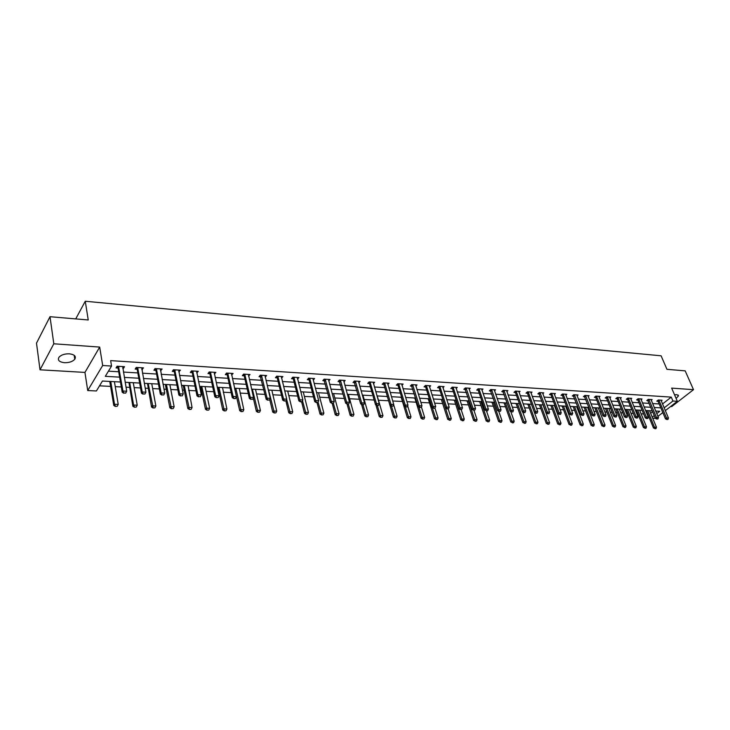 <?xml version="1.0" encoding="UTF-8"?>
<svg xmlns="http://www.w3.org/2000/svg" width="730" height="730" viewBox="0 0 730 730"><rect width="100%" height="100%" fill="white"/><g stroke="black" fill="none" stroke-linecap="round" stroke-linejoin="round"><path stroke-width="1.09" d="M64.45 362.71C69.131 362.783 72.571 361.633 74.779 359.251C76.34 356.331 74.542 354.524 69.368 353.813C64.696 353.712 61.238 354.853 58.993 357.226C57.396 360.2 59.212 362.025 64.45 362.71M676.108 398.443L678.498 395.861L676.838 394.638L674.557 394.857M120.45 382.009L102.437 381.033L96.406 390.961L87.719 390.541L102.684 365.502L111.544 366.049L105.303 376.324L119.629 377.136M84.945 372.409L99.691 347.079L53.81 343.784L50.005 316.71L36.5 343.137L40.022 369.8L84.945 372.409L87.719 390.541M670.651 406.491L671.728 406.555L693.5 389.674L671.646 388.114L677.34 401.299L665.313 410.634M655.412 418.308L652.693 418.19M99.526 385.823L110.641 386.398M115.249 386.644L121.289 386.955M126.007 387.192L129.566 387.384M134.137 387.612L140.525 387.949M145.197 388.187L148.126 388.342M152.652 388.57L159.377 388.917M163.994 389.163L166.321 389.282M170.811 389.51L177.855 389.875M182.427 390.112L184.179 390.203M188.614 390.431L195.968 390.815M200.504 391.043L201.69 391.107M206.088 391.335L213.735 391.727M218.224 391.964L218.872 391.992M223.234 392.22L231.164 392.63M240.051 393.087L248.255 393.516M256.568 393.945L265.026 394.382M272.783 394.784L281.488 395.231M288.706 395.605L297.648 396.071M304.337 396.408L313.508 396.883M319.694 397.202L329.084 397.695M334.778 397.987L344.377 398.48M349.597 398.753L359.397 399.255M364.17 399.502L374.152 400.022M378.478 400.241L388.597 400.77M392.713 400.98L402.467 401.482M406.929 401.71L416.1 402.184M420.891 402.431L429.514 402.878M434.624 403.142L442.699 403.562M448.12 403.845L455.675 404.228M461.397 404.529L468.432 404.894M474.445 405.205L480.988 405.542M487.275 405.862L493.352 406.181M499.904 406.519L505.507 406.811M512.323 407.157L517.479 407.431M524.551 407.796L529.268 408.034M536.577 408.417L540.866 408.636M548.413 409.028L552.291 409.229M555.858 409.411L556.406 409.439M560.056 409.63L563.551 409.804M567.082 409.986L567.904 410.032M571.526 410.224L574.629 410.379M578.133 410.561L579.228 410.616M582.823 410.808L585.542 410.944M589.028 411.127L590.369 411.191M593.937 411.382L596.301 411.501M599.75 411.674L601.347 411.757M604.887 411.948L606.895 412.048M610.326 412.222L612.16 412.322M615.673 412.505L617.334 412.587M620.737 412.76L622.799 412.87M626.294 413.052L627.617 413.116M631.003 413.29L633.293 413.408M636.752 413.591L637.755 413.645M641.113 413.819L643.623 413.946M647.063 414.12L647.747 414.156M53.81 343.784L40.022 369.8M50.005 316.71L88.239 319.968L85.264 301.244L661.097 355.802L666.946 369.307L685.187 370.867L693.5 389.674M85.264 301.244L75.728 318.901M650.649 413.271L652.647 411.702M652.301 410.862L645.557 410.497L646.342 410.771L653.505 428.017L654.564 427.196L656.48 427.278L649.572 410.707M635.264 409.95L636.359 410.233L643.486 427.598L644.544 426.767L646.488 426.849L639.617 410.169M624.889 409.375L626.221 409.685L633.321 427.169L634.379 426.338L636.35 426.42L629.506 409.621M614.596 408.809L615.947 409.128L623.009 426.74L624.068 425.9L626.057 425.982L619.25 409.065M604.148 408.243L605.389 408.326M593.545 407.668L594.923 407.988L601.912 425.855L602.971 425.006L605.024 425.088L598.281 407.933M582.786 407.084L584.173 407.413L591.136 425.407L592.185 424.55L594.266 424.632L587.559 407.349M571.864 406.491L573.269 406.82L580.186 424.951L581.226 424.084L583.352 424.176L576.682 406.756M560.777 405.898L562.2 406.218L569.072 424.486L570.112 423.61L572.265 423.701L565.631 406.154M549.517 405.287L550.958 405.615L557.784 424.011L558.824 423.126L561.005 423.227L554.417 405.551M538.092 404.666L539.534 404.995L546.314 423.528L547.354 422.643L549.571 422.734L543.029 404.931M526.476 404.037L527.945 404.365L534.679 423.044L535.711 422.15L537.964 422.241L534.406 412.423M514.686 403.398L516.174 403.736L522.853 422.551L523.875 421.648L526.166 421.739L522.698 412.03M502.714 402.741L504.211 403.088L510.836 422.049L511.858 421.137L514.185 421.237L510.817 411.638M490.542 402.084L492.056 402.431L498.627 421.538L499.639 420.617L502.012 420.717L498.736 411.245M478.186 401.418L479.71 401.765L486.226 421.018L487.229 420.088L489.638 420.188L486.445 410.789M465.621 400.733L467.163 401.08L473.615 420.489L474.619 419.549L477.064 419.659L473.898 410.187M452.855 400.04L454.416 400.396L460.803 419.951L461.798 419.011L464.28 419.111L461.15 409.566M439.88 399.337L441.34 399.429M426.685 398.626L428.282 398.981L434.523 418.856L435.518 417.888L438.082 417.998L434.971 408.161M413.271 397.896L414.886 398.251L421.055 418.29L422.04 417.323L424.65 417.432L421.429 407.048M399.638 397.156L401.272 397.522L407.358 417.715L408.335 416.739L410.99 416.848L407.659 405.88M385.768 396.399L387.42 396.773L393.424 417.131L394.392 416.146L397.093 416.264L393.652 404.675M371.652 395.633L362.299 395.131M357.308 394.857L358.174 394.921M342.698 394.063L332.095 393.488M333.592 393.57L339.048 413.8L338.273 415.452L336.676 415.562L338.273 415.452M303.269 391.946L308.452 412.496L307.649 414.175L305.998 414.293L307.649 414.175M287.72 391.079L292.73 411.829L291.918 413.527L290.239 413.636L291.918 413.527M271.852 390.221L276.725 411.145L275.894 412.861L274.188 412.97L275.894 412.861M239.294 388.46L243.811 409.749L242.944 411.492L241.192 411.611L242.944 411.492M247.196 388.889L234.567 388.205L239.723 410.698L240.581 409.612L243.811 409.749M222.54 387.566L226.893 409.037L226.008 410.789L224.219 410.908L226.008 410.789M230.123 387.959L217.212 387.256L217.923 387.603L222.76 409.995L223.599 408.891L226.893 409.037M212.731 387.019L200.659 386.38M188.103 385.695L192.063 407.55L191.141 409.348L189.298 409.466L191.141 409.348M181.478 385.34L183.285 385.732L187.829 408.526L188.641 407.413L192.063 407.55M170.391 384.719L169.88 384.71L174.142 406.793L173.202 408.599L171.322 408.718L173.202 408.599M163.483 384.345L165.354 384.464M152.314 383.743L151.758 383.724L155.864 406.017L154.906 407.842L152.999 407.96L154.906 407.842M145.288 383.359L147.487 383.496L151.53 407.012L152.314 405.862L155.864 406.017M133.918 382.739L133.28 382.721L137.231 405.223L136.245 407.066L134.311 407.185L136.245 407.066M126.737 382.356L128.954 382.493L132.842 406.227L133.599 405.068L137.231 405.223M115.139 381.726L114.428 381.699L118.214 404.42L117.22 406.281L115.24 406.4L117.22 406.281M107.812 381.325L110.057 381.462M662.493 403.991L671.262 397.12L110.641 360.62L111.544 366.049M108.432 371.168L118.716 371.78M123.407 372.063L137.833 372.921M142.478 373.194L156.576 374.034M161.175 374.308L174.954 375.129M179.507 375.402L192.975 376.205M197.483 376.47L210.651 377.255M215.113 377.519L227.988 378.286M232.405 378.551L244.997 379.299M249.377 379.563L261.687 380.293M266.03 380.549L278.066 381.27M282.373 381.525L294.144 382.228M298.415 382.474L309.94 383.168M314.165 383.414L325.443 384.089M329.632 384.336L340.673 384.993M344.825 385.239L355.629 385.887M359.753 386.134L370.329 386.763M374.408 387L384.774 387.621M388.816 387.858L398.963 388.47M402.978 388.707L412.915 389.3M416.894 389.537L426.63 390.112M430.572 390.349L440.108 390.915M444.023 391.152L453.366 391.709M457.254 391.937L466.406 392.484M470.257 392.713L479.236 393.242M483.05 393.47L491.856 393.999M495.643 394.218L504.266 394.738M508.025 394.957L516.484 395.459M520.207 395.687L528.502 396.18M532.207 396.399L540.337 396.883M544.005 397.102L551.989 397.576M555.63 397.795L563.451 398.261M567.064 398.471L574.747 398.927M578.333 399.146L585.861 399.593M589.42 399.803L596.811 400.241M600.343 400.46L607.597 400.889M611.101 401.099L618.219 401.518M621.705 401.728L628.694 402.139M632.144 402.349L639.005 402.759M642.436 402.96L649.171 403.362M652.574 403.562L659.181 403.955M661.197 400.943L662.101 400.232L658.287 399.994L656.79 401.171L658.013 401.245L657.557 400.569M651.215 400.332L652.127 399.602L648.258 399.365L646.771 400.551L647.994 400.624M641.086 399.721L642.017 398.972L638.084 398.726L636.596 399.93L637.837 400.004L637.372 399.301M630.811 399.091L631.742 398.334L627.754 398.087L626.276 399.292L627.526 399.365L627.061 398.653M620.381 398.461L621.321 397.686L617.279 397.43L615.801 398.644L617.069 398.726L616.585 397.996M609.796 397.823L610.745 397.029L606.639 396.764L605.17 397.996L606.447 398.069L605.964 397.33M599.047 397.166L600.014 396.353L595.844 396.098L594.375 397.33L595.671 397.412L595.178 396.655M588.134 396.509L589.11 395.678L584.876 395.414L583.416 396.655L584.721 396.737M577.056 395.833L578.051 394.985L573.743 394.72L572.284 395.97L573.607 396.052M565.805 395.158L566.808 394.282L562.438 394.008L560.987 395.277L562.328 395.359L561.808 394.565M554.38 394.465L555.393 393.57L550.958 393.297L549.508 394.574L550.867 394.656L550.338 393.844M542.773 393.762L543.804 392.849L539.297 392.567L537.855 393.853L539.224 393.945M530.984 393.05L532.024 392.11L527.452 391.827L526.011 393.132L527.398 393.214L526.859 392.366M519.012 392.329L520.061 391.371L515.417 391.079L513.984 392.393L515.389 392.475L514.832 391.608M506.839 391.599L507.907 390.605L503.18 390.313L501.756 391.636L503.18 391.727M494.475 390.851L495.551 389.838L490.752 389.537L489.337 390.879L490.77 390.961M481.9 390.103L483.005 389.053L478.114 388.752L476.708 390.103L478.168 390.185L477.584 389.254M469.125 389.336L470.239 388.26L465.275 387.949L463.878 389.309L465.348 389.4M456.14 388.561L457.263 387.447L452.217 387.137L450.83 388.506L452.317 388.597L451.724 387.63M442.927 387.767L444.077 386.626L438.94 386.307L437.562 387.694L439.068 387.785L438.465 386.791M429.505 386.964L430.663 385.787L425.444 385.467L424.066 386.863L425.599 386.955L424.979 385.933M415.845 386.152L417.022 384.938L411.711 384.61L410.351 386.024L411.893 386.115M401.947 385.321L403.142 384.071L397.74 383.734L396.39 385.166L397.959 385.257L397.312 384.181M387.812 384.482L389.026 383.195L383.524 382.849L382.191 384.29L383.779 384.391M373.431 383.633L374.654 382.292L369.07 381.945L367.738 383.405L369.353 383.496L368.677 382.374M358.795 382.766L360.036 381.379L354.351 381.024L353.037 382.502L354.671 382.602M343.903 381.89L345.162 380.458L339.368 380.093L338.072 381.58L339.724 381.68M328.737 380.996L330.015 379.509L324.12 379.144L322.833 380.64L324.512 380.741M313.051 378.45L313.325 380.056L314.594 378.551L308.589 378.176L307.321 379.691L309.018 379.792L308.297 378.532M297.548 379.089L298.899 377.565L292.776 377.191L291.526 378.715L293.25 378.824L292.502 377.519M281.524 378.103L282.902 376.57L276.679 376.178L275.438 377.729L277.181 377.839L276.424 376.498M265.2 377.1L266.614 375.558L260.272 375.156L259.05 376.716L260.82 376.826M248.574 376.078L250.016 374.517L243.555 374.116L242.351 375.695L244.148 375.804M231.62 375.037L233.107 373.468L226.519 373.048L225.333 374.645L227.158 374.764L226.346 373.295M214.355 373.97L215.87 372.391L209.154 371.971L207.995 373.587L209.839 373.696M196.744 372.893L198.304 371.296L191.461 370.867L190.32 372.492L192.191 372.61M178.795 371.789L180.392 370.174L173.411 369.736L172.289 371.387L174.196 371.506M160.481 370.667L162.133 369.033L155.006 368.595L153.911 370.256L156.138 370.393M141.812 369.517L143.5 367.874L136.236 367.418L135.169 369.106L137.422 369.243M122.768 368.34L123.443 368.385L124.501 366.688L117.083 366.223L116.043 367.929L118.315 368.066M99.691 347.079L102.684 365.502M671.262 397.12L672.941 401.026L677.34 401.299M656.781 413.609L659.792 411.264L655.704 411.045M642.126 410.306L635.255 409.931M631.797 409.749L624.798 409.366M621.312 409.174L614.186 408.791M610.672 408.599L603.409 408.207M599.868 408.015L592.468 407.614M588.9 407.422L581.363 407.012M577.768 406.82L570.075 406.4M566.462 406.199L558.614 405.78M554.973 405.579L546.98 405.15M543.303 404.949L535.154 404.502M531.449 404.301L523.136 403.854M519.404 403.654L510.927 403.188M507.158 402.987L498.517 402.513M494.721 402.312L485.906 401.838M482.074 401.628L473.086 401.135M469.226 400.925L460.046 400.432M456.159 400.223L446.787 399.712M442.864 399.502L433.301 398.981M429.349 398.762L419.595 398.233M415.607 398.023L405.643 397.476M401.619 397.266L391.444 396.709M387.384 396.49L376.999 395.925M358.174 394.903L347.334 394.319M327.898 393.26L316.583 392.649M312.349 392.421L300.787 391.791M296.508 391.563L284.691 390.915M280.375 390.687L268.293 390.03M263.941 389.793L251.595 389.126M194.992 386.051L181.478 385.321M176.906 385.075L163.082 384.327M158.465 384.071L144.312 383.305M139.649 383.049L125.158 382.264M652.255 417.14L654.272 415.571M662.822 412.569L657.94 416.355M664.145 407.878L672.941 401.026M124.319 377.401L138.782 378.222M143.436 378.487L157.571 379.29M162.169 379.554L175.976 380.33M180.538 380.595L194.034 381.361M198.551 381.617L211.736 382.365M216.217 382.62L229.101 383.35M233.536 383.606L246.147 384.318M250.536 384.564L262.864 385.267M267.216 385.513L279.271 386.197M283.587 386.444L295.385 387.11M299.656 387.356L311.199 388.013M315.433 388.25L326.73 388.889M330.927 389.126L341.978 389.756M346.139 389.993L356.961 390.605M361.085 390.842L371.679 391.444M375.767 391.672L386.143 392.265M390.194 392.494L400.35 393.068M404.374 393.297L414.321 393.862M418.308 394.09L428.054 394.647M432.005 394.866L441.55 395.414M445.473 395.633L454.827 396.162M458.714 396.381L467.884 396.901M471.735 397.12L480.723 397.631M484.547 397.85L493.352 398.352M497.148 398.562L505.78 399.054M509.54 399.274L518.008 399.748M521.74 399.958L530.044 400.432M533.749 400.642L541.888 401.108M545.565 401.317L553.55 401.765M557.191 401.974L565.029 402.422M568.643 402.622L576.326 403.06M579.912 403.261L587.458 403.69M591.017 403.891L598.417 404.31M601.949 404.511L609.212 404.931M612.716 405.123L619.843 405.533M623.329 405.725L630.318 406.126M633.777 406.318L640.639 406.71M644.07 406.902L650.804 407.285M654.217 407.486L660.832 407.86M297.302 377.793L297.639 379.089M281.296 376.653L281.661 378.113M264.999 375.503L265.391 377.109M248.419 374.417L248.811 376.087M231.538 373.368L231.921 375.056M214.337 372.291L214.702 373.997M196.799 371.196L197.155 372.921M178.923 370.083L179.27 371.816M160.691 368.942L161.02 370.694M142.104 367.783L142.423 369.553M123.133 366.606L123.443 368.385M659.208 400.624L658.131 401.473L665.468 418.828L666.554 417.989L658.834 400.022M658.131 401.473L659.071 400.387M667.977 419.44L666.837 419.54L667.977 419.44L668.47 418.08L660.988 400.159M667.019 419.394L666.554 417.989L668.47 418.08M665.468 418.828L666.837 419.54M654.856 428.72L655.987 428.629L653.505 428.017M647.674 410.607L655.029 428.583M656.48 427.278L655.987 428.629M656.982 418.91L657.949 418.956L656.982 418.91L656.507 417.487L655.421 418.336L647.537 399.94M651.005 399.538L658.451 417.587L656.507 417.487L648.815 399.401M657.949 418.956L658.451 417.587M655.421 418.336L656.799 419.047M639.033 399.374L637.956 400.232L645.238 417.834L646.324 416.985L638.659 398.762M637.956 400.232L638.896 399.127M647.784 418.463L646.616 418.555L647.784 418.463L648.295 417.085L640.876 398.899M646.798 418.418L646.324 416.985L648.295 417.085M645.238 417.834L646.616 418.555M644.836 428.309L645.986 428.209L643.486 427.598M637.682 410.068L645.019 428.172M646.488 426.849L645.986 428.209M634.68 427.889L635.839 427.789L633.321 427.169M627.544 409.512L634.854 427.753M636.35 426.42L635.839 427.789M628.722 398.735L627.654 399.602L634.89 417.332L635.976 416.474L628.347 398.124M627.654 399.602L628.585 398.489M637.454 417.962L636.277 418.053L637.454 417.962L637.974 416.575L630.592 398.261M636.46 417.916L635.976 416.474L637.974 416.575M634.89 417.332L636.277 418.053M618.255 398.087L617.188 398.963L624.396 416.821L625.473 415.954L617.881 397.467M617.188 398.963L618.118 397.841M626.979 417.451L625.783 417.551L626.979 417.451L627.508 416.054L620.162 397.613M625.966 417.405L625.473 415.954L627.508 416.054M624.396 416.821L625.783 417.551M607.634 397.43L606.566 398.306L613.738 416.292L614.815 415.425L607.26 396.81M606.566 398.306L607.497 397.175M616.348 416.94L615.135 417.031L616.348 416.94L616.877 415.525L609.568 396.947M615.317 416.885L614.815 415.425L616.877 415.525M613.738 416.292L615.135 417.031M624.369 427.461L625.546 427.36L623.009 426.74M617.261 408.955L624.542 427.324M626.057 425.982L625.546 427.36M605.38 408.316L612.543 426.302L613.592 425.453L615.618 425.544L608.838 408.499M613.903 427.032L615.098 426.931L612.543 426.302M606.822 408.389L614.085 426.886M615.618 425.544L615.098 426.931M603.29 426.585L604.486 426.493L601.912 425.855M596.227 407.815L603.464 426.448M605.024 425.088L604.486 426.493M596.848 396.755L595.789 397.649L602.925 415.762L604.002 414.886L596.474 396.135M595.789 397.649L596.72 396.509M605.544 416.41L604.321 416.511L605.544 416.41L606.092 414.996L598.819 396.28M604.504 416.355L604.002 414.886L606.092 414.996M602.925 415.762L604.321 416.511M592.505 426.147L593.727 426.046L591.136 425.407M585.478 407.23L592.678 426.001M594.266 424.632L593.727 426.046M593.517 415.826L594.585 415.881L593.517 415.826L593.006 414.339L591.939 415.224L584.219 395.97M587.915 395.596L595.133 414.448L593.006 414.339L585.524 395.45M594.585 415.881L595.133 414.448M591.939 415.224L593.344 415.972M581.564 425.69L582.795 425.59L580.186 424.951M574.565 406.647L581.737 425.544M583.352 424.176L582.795 425.59M582.367 415.288L583.452 415.334L582.367 415.288L581.856 413.791L580.788 414.686L573.105 395.268M576.828 394.912L584.009 413.901L581.856 413.791L574.41 394.757M583.452 415.334L584.009 413.901M580.788 414.686L582.193 415.434M570.449 425.234L571.699 425.125L569.072 424.486M563.487 406.044L570.623 425.088M572.265 423.701L571.699 425.125M563.496 394.693L562.447 395.605L569.455 414.129L570.522 413.226L563.122 394.054M562.447 395.605L563.368 394.437M572.137 414.786L570.869 414.886L571.964 414.941L572.712 413.335L565.577 394.209M571.042 414.731L570.522 413.226L572.712 413.335M569.455 414.129L570.869 414.886M559.171 424.76L560.43 424.659L557.784 424.011M552.245 405.433L559.344 424.614M561.005 423.227L560.43 424.659M552.035 393.981L550.986 394.903L557.948 413.563L559.007 412.66L551.652 393.333M550.986 394.903L551.898 393.726M560.658 414.229L559.362 414.33L560.476 414.385L561.233 412.769L554.152 393.497M559.536 414.175L559.007 412.66L561.233 412.769M557.948 413.563L559.362 414.33M547.71 424.285L548.987 424.185L546.314 423.528M540.82 404.812L547.883 424.139M549.571 422.734L548.987 424.185M547.856 413.609L548.987 413.664L547.856 413.609L547.317 412.076L546.259 412.998L538.694 393.105M542.545 392.767L549.58 412.185L547.317 412.076L540.008 392.612M548.987 413.664L549.58 412.185M546.259 412.998L547.683 413.764M536.066 423.811L537.371 423.701L534.679 423.044M529.223 404.183L536.24 423.655M537.964 422.241L537.371 423.701M528.557 392.521L527.525 393.461L534.378 412.413L535.437 411.492L528.173 391.873M527.525 393.461L528.429 392.265M537.134 413.089L535.802 413.189L536.952 413.244L537.736 411.601L530.756 392.037M535.984 413.034L535.437 411.492L537.736 411.601M534.378 412.413L535.802 413.189M524.25 423.318L525.563 423.217L522.853 422.551M517.442 403.544L524.423 423.172M526.166 421.739L525.563 423.217M516.539 391.782L515.508 392.722L522.315 411.82L523.364 410.89L516.156 391.125M515.508 392.722L516.411 391.517M525.089 412.505L523.739 412.605L524.907 412.66L525.7 411.008L518.774 391.289M523.921 412.45L523.364 410.89L525.7 411.008M522.315 411.82L523.739 412.605M512.241 422.825L513.573 422.716L510.836 422.049M505.47 402.896L512.405 422.67M514.185 421.237L513.573 422.716M511.657 411.848L512.843 411.912L511.657 411.848L511.091 410.278L510.051 411.218L502.623 390.833M506.611 390.532L513.464 410.397L511.091 410.278L503.946 390.358M512.843 411.912L513.464 410.397M510.051 411.218L511.484 412.003M500.032 422.314L501.382 422.214L498.627 421.538M493.316 402.239L500.205 422.168M502.012 420.717L501.382 422.214M499.192 411.245L500.406 411.3L499.192 411.245L498.627 409.667L497.586 410.616L490.204 390.057M494.237 389.756L501.036 409.785L498.627 409.667L491.536 389.583M500.406 411.3L501.036 409.785M497.586 410.616L499.019 411.401M487.631 421.803L489 421.703L486.226 421.018M480.961 401.564L487.804 421.648M489.638 420.188L489 421.703M479.3 389.473L478.287 390.44L484.912 409.995L485.943 409.037L478.917 388.798M478.287 390.44L479.172 389.2M487.759 410.689L486.353 410.789L487.585 410.853L488.397 409.156L481.672 388.971M486.527 410.634L485.943 409.037L488.397 409.156M484.912 409.995L486.353 410.789M475.029 421.283L476.416 421.173L473.615 420.489M468.405 400.889L475.193 421.128M477.064 419.659L476.416 421.173M473.651 410.005L474.892 410.068L473.651 410.005L473.058 408.399L472.036 409.366L464.764 388.451M468.888 388.177L475.549 408.517L473.058 408.399L466.096 388.004M474.892 410.068L475.549 408.517M472.036 409.366L473.478 410.169M462.218 420.754L463.623 420.644L460.803 419.951M455.648 400.195L462.382 420.599M464.28 419.111L463.623 420.644M453.44 387.867L452.436 388.862L458.933 408.718L459.955 407.741L453.056 387.183M452.436 388.862L453.312 387.594M461.825 409.43L460.384 409.53L461.652 409.594L462.491 407.869L455.903 387.365M460.557 409.366L459.955 407.741L462.491 407.869M458.933 408.718L460.384 409.53M441.331 399.42L447.773 419.403L448.767 418.454L451.286 418.564L448.193 408.937M449.196 420.215L450.62 420.106L447.773 419.403M442.681 399.493L449.361 420.051M451.286 418.564L450.62 420.106M440.181 387.046L439.186 388.05L445.619 408.07L446.632 407.084L439.807 386.362M439.186 388.05L440.053 386.772M448.53 408.782L447.07 408.882L448.357 408.946L449.205 407.212L442.699 386.544M447.234 408.718L446.632 407.084L449.205 407.212M445.619 408.07L447.07 408.882M435.956 419.668L437.398 419.558L434.523 418.856M432.242 407.504L436.12 419.504M438.082 417.998L437.398 419.558M426.703 386.216L425.718 387.219L432.069 407.404L433.072 406.409L426.32 385.522M425.718 387.219L426.576 385.933M435.007 408.125L433.52 408.225L434.834 408.289L435.701 406.546L429.267 385.705M433.693 408.061L433.072 406.409L435.701 406.546M432.069 407.404L433.52 408.225M422.488 419.111L423.957 419.002L422.488 419.111L421.055 418.29M418.874 407.066L422.652 418.947M424.65 417.432L423.957 419.002M419.914 407.395L421.246 407.459L419.914 407.395L419.285 405.725L418.29 406.729L411.264 385.066M415.607 384.847L421.958 405.862L419.285 405.725L412.614 384.664M421.246 407.459L421.958 405.862M418.29 406.729L419.75 407.559M408.791 418.546L410.287 418.436L408.791 418.546L407.358 417.715M405.278 406.619L408.955 418.381M410.99 416.848L410.287 418.436M399.045 384.5L398.078 385.522L404.265 406.044L405.26 405.031L398.671 383.788M398.078 385.522L398.918 384.217M407.258 406.783L405.734 406.884L407.084 406.948L407.97 405.168L401.71 383.98M405.898 406.71L405.26 405.031L407.97 405.168M404.265 406.044L405.734 406.884M394.866 417.962L396.372 417.861L394.866 417.962L393.424 417.131M390.002 405.351L390.979 404.329L384.856 383.624L383.898 384.655L390.002 405.351L391.472 406.19L393.014 406.09L391.472 406.19L395.021 417.797M397.093 416.264L396.372 417.861M383.898 384.655L383.122 383.286M384.856 383.624L384.482 382.903M387.575 383.104L393.744 404.466L390.979 404.329L391.627 406.017M393.014 406.09L393.744 404.466M375.886 404.867L379.253 416.538L380.211 415.543L382.958 415.662L377.227 395.943M380.695 417.377L382.228 417.268L380.695 417.377L379.253 416.538M377.31 405.506L380.85 417.213M382.958 415.662L382.228 417.268M370.42 382.73L369.471 383.77L375.485 404.639L376.452 403.608L370.037 382.009M369.471 383.77L370.293 382.438M378.523 405.387L376.954 405.488L378.359 405.551L379.272 403.745L373.194 382.201M377.118 405.314L376.452 403.608L379.272 403.745M375.485 404.639L376.954 405.488M361.587 404.429L364.836 415.936L365.785 414.932L368.577 415.051L362.938 395.167M366.277 416.784L367.829 416.675L366.277 416.784L364.836 415.936M362.92 404.803L366.433 416.62M368.577 415.051L367.829 416.675M362.335 404.602L363.768 404.666L362.335 404.602L361.669 402.869L360.702 403.918L353.986 381.434M358.558 381.288L364.535 403.015L361.669 402.869L355.346 381.087M363.768 404.666L364.535 403.015M360.702 403.918L362.18 404.776M347.042 403.982L350.163 415.324L351.094 414.312L353.94 414.43L348.392 394.373M351.604 416.173L353.183 416.063L351.604 416.173L350.163 415.324M348.283 404.101L351.76 416.009M353.94 414.43L353.183 416.063M347.298 403.863L348.757 403.936L347.298 403.863L346.613 402.13L345.664 403.179L339.021 380.485M343.657 380.357L349.533 402.266L346.613 402.13L340.39 380.157M348.757 403.936L349.533 402.266M345.664 403.179L347.142 404.046M332.177 403.316L335.225 414.695L336.156 413.673L339.048 413.8M333.364 403.307L336.831 415.388M336.676 415.562L335.225 414.695M331.986 403.124L333.464 403.197L331.986 403.124L331.292 401.363L330.343 402.431L323.801 379.518M328.491 379.418L334.258 401.509L331.292 401.363L325.169 379.208M333.464 403.197L334.258 401.509M330.343 402.431L331.821 403.298M317.021 402.586L320.023 414.065L320.935 413.025L323.883 413.153L318.526 392.758M321.474 414.932L323.098 414.822L321.474 414.932L320.023 414.065M318.07 402.075L321.629 414.759M323.883 413.153L323.098 414.822M310.049 378.989L309.137 380.075L314.749 401.664L315.679 400.587L309.666 378.24M309.137 380.075L309.931 378.688M317.897 402.44L316.227 402.549L317.742 402.622L318.709 400.743L313.024 378.925M316.382 402.367L315.679 400.587L318.709 400.743M314.749 401.664L316.227 402.549M301.609 401.838L304.547 413.417L305.45 412.368L308.452 412.496M302.494 400.733L306.144 414.12M305.998 414.293L304.547 413.417M294.263 378.003L293.36 379.107L298.862 400.889L299.784 399.803L293.889 377.255M293.36 379.107L294.144 377.702M302.037 401.673L300.349 401.774L301.882 401.847L302.868 399.958L297.329 377.474M300.505 401.591L299.784 399.803L302.868 399.958M298.862 400.889L300.349 401.774M281.315 376.47L286.726 399.155L285.886 400.889L284.171 400.989L285.886 400.889L288.779 412.751L289.682 411.702L292.73 411.829M286.625 399.356L290.385 413.463M290.239 413.636L288.779 412.751M278.185 377.009L277.3 378.122L282.683 400.095L283.587 399L277.811 376.251M277.3 378.122L278.066 376.707M284.317 400.806L283.587 399L286.726 399.155M282.683 400.095L284.171 400.989M269.726 399.493L272.728 412.085L273.613 411.017L276.725 411.145M268.594 390.048L274.334 412.797M274.188 412.97L272.728 412.085M267.828 400.004L269.434 400.086L267.828 400.004L267.089 398.178L266.195 399.292L260.044 375.448M265.008 375.457L270.282 398.343L267.089 398.178L261.431 375.229M269.434 400.086L270.282 398.343M266.195 399.292L267.682 400.195M253.283 398.014L256.385 411.401L257.252 410.324L260.427 410.461L255.491 389.336M257.845 412.295L259.57 412.185L257.845 412.295L256.385 411.401M252.352 389.163L257.991 412.121M260.427 410.461L259.57 412.185M251.029 399.191L252.662 399.274L251.029 399.191L250.271 397.348L249.395 398.471L244.258 376.096L243.355 374.38M248.392 374.417L253.529 397.512L250.271 397.348L244.742 374.189M252.662 399.274L253.529 397.512M249.395 398.471L250.883 399.374M235.799 388.269L241.329 411.428M241.192 411.611L239.723 410.698M228.125 373.906L227.267 375.056L232.268 397.631L233.135 396.499L227.742 373.13M227.267 375.056L228.006 373.596M235.562 398.443L233.755 398.553L235.416 398.626L236.456 396.664L231.456 373.358M233.901 398.361L233.135 396.499L236.456 396.664M232.268 397.631L233.755 398.553M218.945 387.356L224.356 410.725M224.219 410.908L222.76 409.995M216.445 397.512L218.142 397.595L216.445 397.512L215.669 395.633L214.812 396.773L209.948 373.997L209.008 372.172M214.2 372.282L219.055 395.797L215.669 395.633L210.413 372.045M218.142 397.595L219.055 395.797M214.812 396.773L216.308 397.704M200.659 386.371L205.458 409.265L206.289 408.161L209.647 408.298L205.093 386.599M206.928 410.187L208.743 410.077L206.928 410.187L205.458 409.265M201.763 386.425L207.064 410.005M209.647 408.298L208.743 410.077M198.651 396.645L200.376 396.728L198.651 396.645L197.848 394.748L197.009 395.906L192.3 372.911L191.333 371.041M196.607 371.187L201.307 394.921L197.848 394.748L192.747 370.95M200.376 396.728L201.307 394.921M197.009 395.906L198.505 396.837M184.261 385.476L189.435 409.274M189.298 409.466L187.829 408.526M180.493 395.769L182.254 395.852L180.493 395.769L179.68 393.844L178.859 395.012L174.306 371.807L173.32 369.882M178.668 370.064L183.203 394.027L179.68 393.844L174.735 369.818M182.254 395.852L183.203 394.027M178.859 395.012L180.356 395.961M165.345 384.454L169.853 407.778L170.656 406.647L174.142 406.793M166.422 384.5L171.459 408.526M171.322 408.718L169.853 407.778M161.978 394.866L163.775 394.957L161.978 394.866L161.157 392.932L160.344 394.109L155.955 370.685L154.942 368.687M160.381 368.924L164.743 393.105L161.157 392.932L156.366 368.677M163.775 394.957L164.743 393.105M160.344 394.109L161.85 395.067M148.226 383.515L153.127 407.769M152.999 407.96L151.53 407.012M143.089 393.954L144.923 394.036L143.089 393.954L142.25 391.992L141.465 393.187L137.222 369.48L136.2 367.473M141.72 367.765L145.918 392.174L142.25 391.992L137.632 367.509M144.923 394.036L145.918 392.174M141.465 393.187L142.961 394.145M129.675 382.511L133.599 405.068L134.439 406.993M134.311 407.185L132.842 406.227M123.817 393.014L125.688 393.105L123.817 393.014L122.959 391.034L122.193 392.238L118.132 368.367L117.083 366.232M122.695 366.579L126.701 391.225L122.959 391.034L118.515 366.314M125.688 393.105L126.701 391.225M122.193 392.238L123.689 393.214M109.765 381.434L113.77 405.433L114.519 404.265L118.214 404.42M110.759 381.489L114.519 404.265L115.367 406.199M115.24 406.4L113.77 405.433M649.061 399.757L647.985 400.615M649.189 400.004L648.121 400.852M585.77 395.824L584.712 396.728M585.898 396.08L584.849 396.974M574.656 395.14L573.607 396.043M574.784 395.386L573.734 396.299M540.255 392.995L539.214 393.926M540.383 393.26L539.342 394.191M504.193 390.76L503.171 391.709M504.32 391.024L503.298 391.974M491.783 389.984L490.761 390.952M491.911 390.258L490.898 391.216M466.351 388.406L465.338 389.382M466.479 388.679L465.466 389.656M412.87 385.084L411.884 386.097M412.998 385.367L412.012 386.38M384.737 383.332L383.77 384.372M355.601 381.525L354.661 382.584M355.729 381.817L354.78 382.876M340.654 380.595L339.715 381.662M340.773 380.887L339.842 381.954M325.425 379.655L324.503 380.731M325.553 379.947L324.622 381.024M261.687 375.685L260.811 376.817M261.815 375.996L260.929 377.118M245.006 374.654L244.139 375.786M245.125 374.964L244.258 376.096M210.669 372.519L209.829 373.678M210.787 372.829L209.948 373.997M193.003 371.424L192.182 372.592M193.121 371.734L192.3 372.911M174.999 370.302L174.187 371.488M175.109 370.621L174.306 371.807M156.631 369.161L155.837 370.356M155.946 370.657L156.74 369.462L155.955 370.685M137.888 367.993L137.121 369.207M138.007 368.321L137.231 369.535M118.78 366.807L118.023 368.039M118.89 367.135L118.132 368.367M74.779 359.251L74.186 355.309M678.498 395.861L678.124 395.012M137.997 368.267L137.222 369.48M118.871 367.053L118.114 368.276"/></g></svg>
